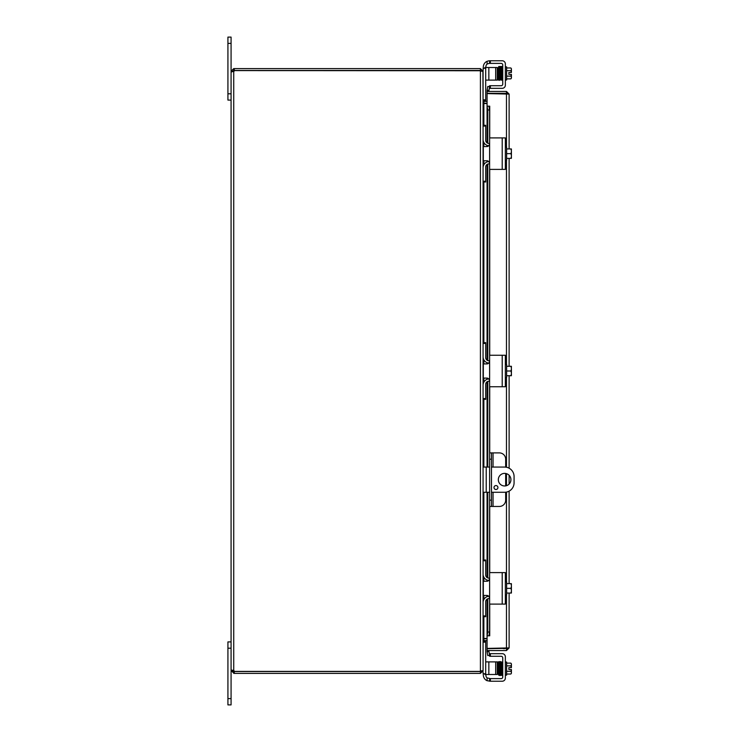 <?xml version="1.0" encoding="UTF-8"?>
<svg xmlns="http://www.w3.org/2000/svg" width="742" height="742" viewBox="0 0 742 742"><rect width="100%" height="100%" fill="white"/><g stroke="black" fill="none" stroke-linecap="round" stroke-linejoin="round"><path stroke-width="1.11" d="M227.924 93.798L231.077 93.798L231.077 37.1L227.924 37.1L227.924 100.096L231.077 100.096M504.625 485.973A6.298 6.298 0 0 1 498.327 479.675A6.298 6.298 0 0 1 504.625 473.377A6.298 6.298 0 0 1 510.923 479.675A6.298 6.298 0 0 1 504.625 485.973M495.962 489.507A1.966 1.966 0 0 1 493.996 487.54A1.966 1.966 0 0 1 495.962 485.565A1.966 1.966 0 0 1 497.928 487.54A1.966 1.966 0 0 1 495.962 489.507M491.473 467.07L504.625 467.07A9.451 9.451 0 0 1 514.076 476.522L514.076 482.829A9.451 9.451 0 0 1 504.625 492.271L491.473 492.271M483.07 492.271L489.609 492.271M489.609 467.07L483.07 467.07M227.924 698.602L227.924 704.9L231.077 704.9L231.077 670.749L234.286 671.538L234.286 673.402L231.077 670.749L231.077 648.202L227.924 648.202L227.924 698.602L231.077 698.602M231.077 641.904L227.924 641.904L231.077 641.904L227.924 641.904L227.924 648.202M483.496 103.221L487.067 103.249M482.903 71.251L483.07 100.597L483.858 101.385L487.067 101.385M483.858 616.704L483.858 638.472L487.067 638.472M483.07 100.875L483.858 103.528L487.067 103.528M487.067 638.751L483.496 638.779M234.286 673.402L480.417 673.402L483.07 670.749L483.07 641.403L483.858 640.615L487.067 640.615M483.858 638.472L483.07 641.125M231.847 670.072L231.077 670.443L233.73 670.443A1.762 1.762 0 0 1 234.351 671.408L480.417 671.408L480.417 70.74L483.07 71.529L483.07 399.354L485.695 399.354L483.07 399.354L483.07 616.704L485.695 616.704L483.07 616.704L483.07 670.471L481.029 671.232M488.876 60.816L487.086 61.298A6.298 6.298 0 0 0 483.311 67.068L483.07 71.251L480.417 68.598L234.286 68.598L234.286 70.462L480.417 70.462L481.206 71.251M481.206 670.749L480.417 671.538L480.417 673.402M482.903 670.749L483.311 674.932A6.298 6.298 0 0 0 487.086 680.702L490.369 681.23L490.369 678.615L487.086 677.9A3.153 3.153 0 0 1 485.927 675.461L485.927 674.487M480.417 70.74L234.351 70.592A1.762 1.762 0 0 1 233.73 71.557L231.077 71.557L233.73 71.557L232.942 71.251L233.73 70.462L233.73 68.598L234.286 68.598M480.417 70.462L480.417 68.598M233.73 71.557L233.73 670.443L232.942 670.749M231.847 71.928L231.077 71.557L231.077 670.443L232.942 670.443M233.721 670.443L232.969 670.212M232.942 71.251L231.077 71.251L233.73 68.598M234.286 70.462L233.73 70.462M233.73 671.538L233.73 673.402M234.286 671.538L480.417 671.538M505.673 467.135L505.673 459.196A6.298 6.298 0 0 0 499.375 452.898L489.609 452.898L489.609 459.196L491.473 459.196L491.473 452.898M491.473 506.452L491.473 500.154L489.609 500.154L489.609 506.452L499.375 506.452A6.298 6.298 0 0 0 505.673 500.154L505.673 492.215M491.473 500.154L491.473 459.196M489.609 500.154L489.609 459.196M505.673 485.889L505.673 473.461M502.807 648.415A3.153 3.153 0 0 0 505.404 648.415M502.779 93.585A3.153 3.153 0 0 1 503.827 93.306M504.384 93.306A3.153 3.153 0 0 1 505.432 93.585M488.95 90.478L489.609 86.749L487.772 86.424L487.114 90.153L488.95 90.515A0.788 0.788 0 0 0 489.72 91.433M487.114 90.153L487.114 90.19A2.653 2.653 0 0 0 487.188 91.433M487.114 106.18L487.772 109.964L489.609 109.964L488.95 106.18L487.067 106.18L487.114 142.891M488.95 106.18L489.729 106.18L489.72 138.262M489.609 109.964L489.609 138.652A0.761 0.761 0 0 1 490.369 137.901L501.165 137.901M501.165 169.399L490.369 169.399A0.761 0.761 0 0 1 489.609 168.647L489.609 356.002A0.761 0.761 0 0 1 490.369 355.251L501.165 355.251M489.609 363.126L489.609 367.846M489.609 374.153L489.609 378.874M501.165 386.749L490.369 386.749A0.761 0.761 0 0 1 489.609 385.998L489.609 452.898M489.609 506.452L489.609 573.353A0.761 0.761 0 0 1 490.369 572.601L501.165 572.601M489.609 580.476L489.609 585.197M489.609 591.504L489.609 596.225M501.165 604.099L490.369 604.099A0.761 0.761 0 0 1 489.609 603.348L489.609 632.036L487.772 632.036L487.114 635.82L488.95 635.82L489.609 632.036M487.114 635.82L487.114 599.109M488.95 635.82L487.067 635.82L487.067 599.137M487.114 651.847L487.772 655.576L489.609 655.251L488.95 651.522L487.114 651.81A2.653 2.653 0 0 1 487.188 650.567M488.95 651.522L488.95 651.485A0.788 0.788 0 0 1 489.72 650.567M487.772 109.964L487.772 143.215M487.772 145.571L487.772 146.462M487.772 160.838L487.772 161.728M487.772 164.084L487.772 360.566M487.772 362.921L487.772 363.812M487.772 378.188L487.772 379.079M487.772 381.434L487.772 467.07M487.772 492.271L487.772 577.916M487.772 580.272L487.772 581.162M487.772 595.538L487.772 596.429M487.772 598.785L487.772 632.036M506.471 594.899L506.471 648.415L507.129 648.341L487.067 648.693L487.067 650.567L506.471 650.567L509.123 647.914L487.067 648.415L487.067 635.82M489.729 635.82L489.72 603.738M487.067 142.863L487.067 106.18L489.729 106.18M487.067 106.18L487.067 93.585L509.123 94.086L506.471 91.433L487.067 91.433L487.067 93.306L506.471 93.306L506.471 91.433M507.129 93.659L506.471 93.306M506.471 648.693L506.471 650.567M509.123 94.086L509.123 148.929M509.123 158.371L509.123 366.279M509.123 375.721L509.123 468.211M509.123 475.26L509.123 484.09M509.123 491.139L509.123 583.629M509.123 593.071L509.123 647.914M489.08 63.385L490.369 63.385L490.369 60.77L502.213 60.77A3.153 3.153 0 0 1 505.358 63.923L505.358 85.191A3.153 3.153 0 0 1 502.213 88.335L490.369 88.335L490.369 85.72L489.609 85.72L489.609 88.335L490.369 88.335M488.876 63.395L487.086 64.1A3.153 3.153 0 0 0 485.927 66.539L485.927 67.513M490.369 85.72L501.165 85.72A1.577 1.577 0 0 0 502.742 84.143L502.742 64.962A1.577 1.577 0 0 0 501.165 63.385L490.369 63.385M490.369 60.77L489.609 60.77L489.609 63.385M505.358 66.863L506.619 66.863L506.619 79.969L505.358 79.969M498.021 76.565L497.261 76.565L497.261 80.108L497.261 67.513L497.261 70.267L497.91 70.267M506.619 78.875L510.83 78.875A6.678 3.339 180 0 0 511.405 77.511L511.405 74.367L508.864 74.367L508.864 72.475L511.405 72.475L511.405 69.331A6.678 3.339 -0 0 0 510.83 67.967L506.619 67.967M510.83 78.875A8.181 8.181 0 0 0 511.405 78.142L511.405 77.511A6.678 3.339 180 0 0 510.83 76.148A6.678 6.678 0 0 0 511.34 74.367M511.34 72.475A6.678 6.678 0 0 0 510.83 70.694A6.678 3.339 -0 0 0 511.405 69.331L511.405 68.691A8.181 8.181 0 0 0 510.83 67.967M506.619 70.694L510.83 70.694M506.619 76.148L510.83 76.148M502.742 67.123L502.278 67.123M501.954 67.8L501.982 79.719L502.742 79.719M501.49 66.928L500.804 66.919L501.156 80.108L501.861 80.127L501.982 77.511M499.626 79.988L499.245 80.386L498.772 77.326L498.615 69.127L498.865 79.923L498.17 79.923M498.225 67.8L498.225 68.385L498.225 67.8M485.695 80.108L488.848 80.108L488.848 67.513L484.916 67.513M485.695 100.597L483.07 100.597L485.695 100.597L485.695 99.845L483.07 99.845M488.848 80.108L497.261 80.108M497.261 67.513L495.684 67.513L495.684 80.108M483.07 68.264L485.695 68.264L485.695 67.513M485.695 68.264L485.695 99.845M488.848 67.513L495.684 67.513M490.369 653.665L489.609 653.665L489.609 656.28L490.369 656.28L490.369 653.665L502.213 653.665A3.153 3.153 0 0 1 505.358 656.809L505.358 678.077A3.153 3.153 0 0 1 502.213 681.23L490.369 681.23M490.369 678.615L501.165 678.615A1.577 1.577 0 0 0 502.742 677.038L502.742 657.857A1.577 1.577 0 0 0 501.165 656.28L490.369 656.28M489.609 678.615L489.609 681.23M505.358 675.137L506.619 675.137L506.619 662.031L505.358 662.031M498.272 665.435L497.261 665.435L497.261 661.892L495.684 661.892L495.684 674.487L497.261 674.487L497.261 661.892M498.392 671.733L497.261 671.733L497.261 674.487M506.619 674.033L510.83 674.033A6.678 3.339 180 0 0 511.405 672.669L511.405 669.525L508.864 669.525L508.864 667.633L511.405 667.633L511.405 664.489A6.678 3.339 0 0 0 510.83 663.125L506.619 663.125M511.34 667.633A6.678 6.678 0 0 0 510.83 665.852A6.678 3.339 0 0 0 511.405 664.489L511.405 663.858A8.181 8.181 0 0 0 510.83 663.125M506.619 671.306L510.83 671.306A6.678 3.339 180 0 1 511.405 672.669L511.405 673.309A8.181 8.181 0 0 1 510.83 674.033M510.83 671.306A6.678 6.678 0 0 0 511.34 669.525M506.619 665.852L510.83 665.852M502.742 674.877L502.213 674.877M502.742 662.281L501.982 662.281L501.982 664.489M500.396 662.031L500.776 661.614L501.221 663.246L501.036 672.697M498.225 674.2L498.225 673.615L498.225 674.2M484.916 674.487L488.848 674.487L488.848 661.892L485.695 661.892M485.695 674.487L485.695 641.403L483.07 641.403L485.695 641.403M488.848 661.892L495.684 661.892M488.848 674.487L495.684 674.487M490.369 169.399L505.358 169.399L505.358 137.901L490.369 137.901M488.876 161.478L489.609 163.268L489.609 144.041L488.876 145.822L487.086 146.554L483.311 146.554L483.311 160.745L487.086 160.745L488.876 161.478M489.609 168.647L489.609 163.268M489.609 144.041L489.609 138.652M505.358 160.198L506.619 160.198L506.619 147.101L505.358 147.101M511.405 149.986L511.405 149.021A8.125 8.125 0 0 0 511.34 148.929L510.83 148.929A6.678 5.788 0 0 1 511.405 151.285L511.405 158.278A8.125 8.125 0 0 1 511.34 158.371L510.83 158.371A6.678 5.788 180 0 0 511.405 156.015L511.405 157.313M506.619 158.371L510.83 158.371M511.405 156.015A6.678 5.788 180 0 0 510.83 153.65A6.678 5.788 0 0 0 511.405 151.285M506.619 153.65L510.83 153.65M506.619 148.929L510.83 148.929M488.932 145.757A6.298 6.298 0 0 1 483.07 139.477L483.07 126.057L485.695 126.057L485.695 140.257A3.153 3.153 0 0 0 488.848 143.41L489.609 143.41M489.609 163.889L488.848 163.889A3.153 3.153 0 0 0 485.695 167.043L485.695 181.243L483.07 181.243L483.07 167.822A6.298 6.298 0 0 1 488.932 161.543M483.07 182.003L485.695 182.003L485.695 181.243M485.695 126.057L485.695 125.296L483.07 125.296M490.369 386.749L505.358 386.749L505.358 355.251L490.369 355.251M488.876 378.828L489.609 380.618L489.609 361.382L488.876 363.172L487.086 363.905L483.311 363.905L483.311 378.095L487.086 378.095L488.876 378.828M489.609 385.998L489.609 380.618M489.609 361.382L489.609 356.002M505.358 377.548L506.619 377.548L506.619 364.452L505.358 364.452M511.405 367.336L511.405 366.372A8.125 8.125 0 0 0 511.34 366.279L510.83 366.279A6.678 5.788 0 0 1 511.405 368.635L511.405 375.628A8.125 8.125 0 0 1 511.34 375.721L510.83 375.721A6.678 5.788 180 0 0 511.405 373.365L511.405 374.664M506.619 375.721L510.83 375.721M511.405 373.365A6.678 5.788 180 0 0 510.83 371A6.678 5.788 0 0 0 511.405 368.635M506.619 371L510.83 371M506.619 366.279L510.83 366.279M488.932 363.107A6.298 6.298 0 0 1 483.07 356.828L483.07 343.407L485.695 343.407L485.695 357.607A3.153 3.153 0 0 0 488.848 360.76L489.609 360.76M489.609 381.24L488.848 381.24A3.153 3.153 0 0 0 485.695 384.393L485.695 398.593L483.07 398.593L483.07 385.172A6.298 6.298 0 0 1 488.932 378.893M483.07 342.646L485.695 342.646L483.07 342.646M485.695 399.354L485.695 398.593M485.695 343.407L485.695 342.646M490.369 604.099L505.358 604.099L505.358 572.601L490.369 572.601M488.876 596.178L489.609 597.959L489.609 578.732L488.876 580.522L487.086 581.255L483.311 581.255L483.311 595.446L487.086 595.446L488.876 596.178M489.609 603.348L489.609 597.959M489.609 578.732L489.609 573.353M505.358 594.899L506.619 594.899L506.619 581.802L505.358 581.802M511.405 584.687L511.405 583.722A8.125 8.125 0 0 0 511.34 583.629L510.83 583.629A6.678 5.788 0 0 1 511.405 585.985L511.405 592.979A8.125 8.125 0 0 1 511.34 593.071L510.83 593.071A6.678 5.788 180 0 0 511.405 590.715L511.405 592.014M506.619 593.071L510.83 593.071M511.405 590.715A6.678 5.788 180 0 0 510.83 588.35A6.678 5.788 0 0 0 511.405 585.985M506.619 588.35L510.83 588.35M506.619 583.629L510.83 583.629M488.932 580.457A6.298 6.298 0 0 1 483.07 574.178L483.07 560.757L485.695 560.757L485.695 574.957A3.153 3.153 0 0 0 488.848 578.111L489.609 578.111M489.609 598.59L488.848 598.59A3.153 3.153 0 0 0 485.695 601.743L485.695 615.943L483.07 615.943L483.07 602.523A6.298 6.298 0 0 1 488.932 596.243M485.695 616.704L485.695 615.943M485.695 560.757L485.695 559.997L483.07 559.997M227.924 43.398L231.077 43.398M486.223 492.271L486.223 467.07M483.858 101.385L483.858 103.249M483.858 103.528L483.858 125.296M483.858 142.529L483.858 146.554M483.858 160.745L483.858 164.78M483.858 182.003L483.858 342.646M483.858 359.879L483.858 363.905M483.858 378.095L483.858 382.121M483.858 399.354L483.858 467.07M483.858 492.271L483.858 559.997M483.858 577.22L483.858 581.255M483.858 595.446L483.858 599.471M483.858 640.615L483.858 638.751M493.05 506.452L493.05 492.271M493.05 467.07L493.05 452.898M487.114 145.358L487.114 146.554M487.114 160.745L487.114 161.941M487.114 164.418L487.114 360.232M487.114 362.708L487.114 363.905M487.114 378.095L487.114 379.292M487.114 381.768L487.114 467.07M487.114 492.271L487.114 577.582M487.114 580.058L487.114 581.255M487.114 595.446L487.114 596.642M489.72 169.037L489.72 355.613M489.72 386.387L489.72 452.898M489.72 506.452L489.72 572.963M506.471 581.802L506.471 492.094M506.471 485.704L506.471 473.646M506.471 467.256L506.471 377.548M506.471 364.452L506.471 160.198M506.471 147.101L506.471 93.585M487.086 61.298L487.086 64.1M500.47 67.8L500.47 68.385L500.47 67.8M499.7 67.8L499.7 68.385L499.7 67.8M501.221 68.385L501.221 67.8M498.949 67.8L498.949 68.385L498.949 67.8M499.32 78.457L499.32 79.042L499.32 78.457M500.85 79.042L500.85 78.457L500.85 79.042M487.086 677.9L487.086 680.702M500.85 663.543L500.85 662.958M499.32 662.958L499.32 663.543L499.32 662.958M498.949 673.615L498.949 674.2L498.949 673.615M499.7 673.615L499.7 674.2L499.7 673.615M500.47 673.615L500.47 674.2L500.47 673.615M483.07 642.155L485.695 642.155M485.695 673.736L483.07 673.736M502.213 137.901L502.213 169.399M502.213 355.251L502.213 386.749M502.213 572.601L502.213 604.099M487.067 596.661L487.067 595.446M487.067 581.255L487.067 580.04M487.067 577.564L487.067 492.271M487.067 467.07L487.067 381.787M487.067 379.31L487.067 378.095M487.067 363.905L487.067 362.69M487.067 360.213L487.067 164.436M487.067 161.96L487.067 160.745M487.067 146.554L487.067 145.339M501.147 80.071L500.303 77.326L500.052 66.919L500.739 66.919L500.692 67.856M500.488 78.735L500.433 79.923L501.128 79.923L500.841 68.079L500.396 66.455L500.006 66.901M499.663 79.923L500.358 79.923L500.062 68.079L499.626 66.455L499.255 66.789M500.396 79.969L499.626 79.997L499.273 66.919L499.969 66.919L499.923 67.856M500.776 66.808L501.147 66.455L501.583 68.079L501.861 79.923L501.165 79.923M501.509 66.761L501.88 66.455L502.315 68.079M498.958 78.735L498.902 79.923L499.598 79.923L499.32 68.079L498.884 66.455L498.448 67.856M498.587 68.106L498.531 66.919L499.227 66.91L499.181 67.856M498.884 80.08L498.132 80.006L497.854 68.106M498.587 68.079L498.707 74.079M500.108 673.894L500.052 675.081L500.739 675.081L500.479 664.387L500.006 661.614L499.626 662.012M500.776 675.192L500.396 675.545L499.923 672.818L499.663 662.077L500.358 662.077M501.073 663.014L501.128 662.077L500.433 662.077L500.674 672.484L501.509 675.239M501.499 675.081L500.804 675.081L500.859 673.894M501.147 661.929L501.898 662.068L502.223 675.081L501.527 675.081L501.583 673.894M501.861 662.077L501.165 662.077L501.453 674.32L501.88 675.545L502.278 674.877M499.338 673.894L499.273 675.081L499.969 675.081L499.691 663.237L499.245 661.614L498.884 661.92M500.006 675.099L499.626 675.545L499.143 672.484L498.902 662.077L499.598 662.077L499.542 663.014M498.587 673.894L498.531 675.081L499.227 675.09L498.986 664.331L498.197 661.79L498.021 665.435M499.255 675.211L498.411 672.706L498.17 662.077L498.865 662.077L498.763 664.953M497.91 671.733L497.854 673.894"/></g></svg>
